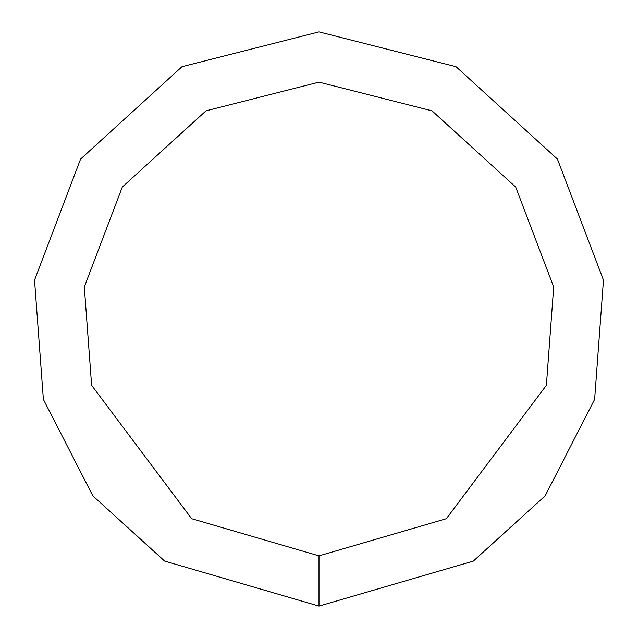<?xml version="1.0" encoding="UTF-8"?>
<svg xmlns="http://www.w3.org/2000/svg" width="638" height="638" viewBox="0 0 638 638"><rect width="100%" height="100%" fill="white"/><g stroke="black" fill="none" stroke-linecap="round" stroke-linejoin="round"><path stroke-width="0.96" d="M319 606.1L473.348 561.081L545.171 495.838L594.616 399.388L603.46 280.154L557.421 159.061L455.995 66.695L319 31.9L182.005 66.695L80.579 159.061L34.54 280.154L43.384 399.388L92.829 495.838L164.652 561.081L319 606.1L319 555.857L446.337 518.718L546.383 385.32L553.68 286.956L515.695 187.046L432.022 110.845L319 82.142L205.978 110.845L122.305 187.046L84.32 286.956L91.617 385.32L191.663 518.718L319 555.857"/></g></svg>
